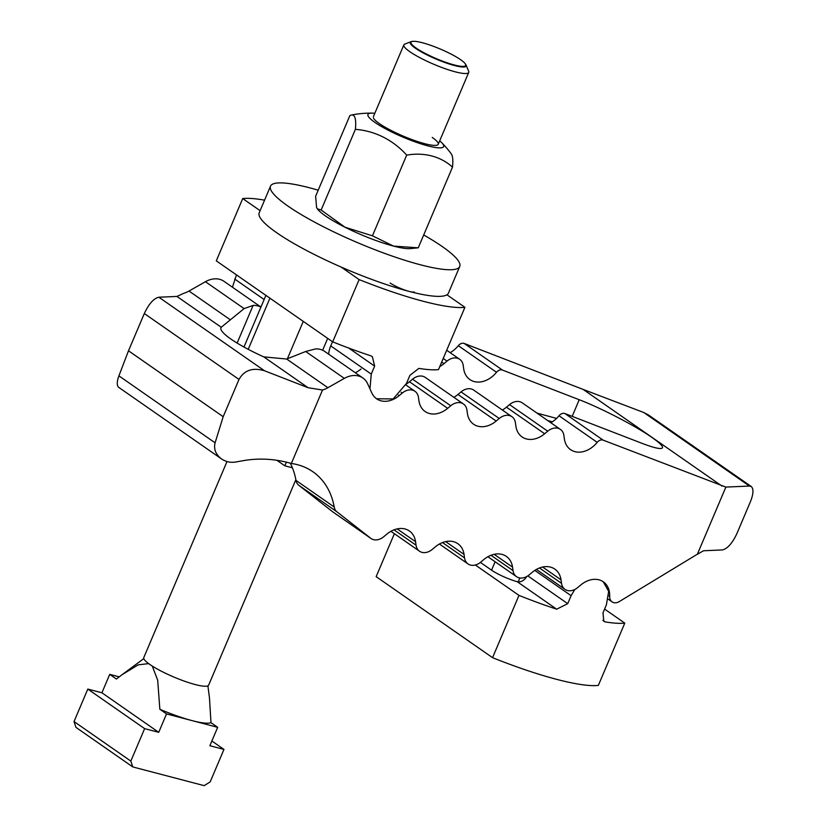 <?xml version="1.0" encoding="UTF-8"?>
<svg xmlns="http://www.w3.org/2000/svg" width="827" height="827" viewBox="0 0 827 827"><rect width="100%" height="100%" fill="white"/><g stroke="black" fill="none" stroke-linecap="round" stroke-linejoin="round"><path stroke-width="1.24" d="M322.52 390.024L291.342 463.482C275.164 458.809 259.047 457.889 242.993 460.701L235.643 462.024C230.557 462.841 225.843 461.797 221.502 458.902C215.692 454.447 213.552 449.082 215.092 442.817L223.187 416.705L239.003 379.438C244.244 370.196 252.731 367.302 264.475 370.744L308.078 387.708L322.52 390.024A26.433 19.982 -55.2 0 0 327.885 387.708L344.332 378.384A23.497 17.76 -55.2 0 1 362.867 377.991L324.68 351.413A23.497 17.76 124.8 0 0 315.604 348.922L305.68 351.485L286.69 359.032L263.792 356.882A58.148 10.172 -157 0 1 230.836 339.008A58.148 10.172 -157 0 1 220.943 327.73A58.148 10.172 -157 0 1 221.233 327.265L244.099 308.616L253.103 305.421A23.497 17.76 -55.2 0 1 260.908 307.127M439.768 366.568A23.497 17.76 124.8 0 0 443.954 363.684L447.035 361.11A13.211 9.986 -55.2 0 1 459.729 359.321A13.211 9.986 -55.2 0 1 463.203 365.348L463.699 368.863A23.497 17.76 124.8 0 0 469.891 379.572A23.497 17.76 124.8 0 0 496.51 372.274A5.872 4.435 -55.2 0 1 502.444 370.062L579.231 399.73C601.157 408.093 635.911 426.132 652.141 437.576C659.543 442.765 662.996 446.166 662.489 447.779C661.311 449.578 654.384 448.058 641.731 443.231L564.944 413.562A5.872 4.435 124.8 0 0 559 415.764A23.497 17.76 -55.2 0 1 550.834 422.742M290.287 463.182A82.224 62.149 -55.2 0 1 295.994 480.415A11.743 8.88 124.8 0 0 298.733 485.222L332.516 511.675A13.211 9.986 124.8 0 0 332.857 511.934L371.054 538.511A13.211 9.986 -55.2 0 1 370.713 538.263L336.93 511.81A11.743 8.88 -55.2 0 1 334.191 506.992L295.994 480.415M291.342 463.482A82.224 62.149 -55.2 0 1 312.895 471.752A82.224 62.149 -55.2 0 1 334.191 506.992M697.326 554.317L725.868 487.082L749.458 486.059L751.288 486.545C753.769 488.922 753.49 493.967 750.43 501.689L736.878 533.632C732.298 543.329 727.45 548.766 722.343 549.934L703.508 550.761L697.326 554.317A17.625 13.315 -55.2 0 0 695.745 555.186L619.289 601.58A8.808 6.657 -55.2 0 1 612.083 601.87A8.808 6.657 -55.2 0 1 609.695 596.401A23.497 17.76 -55.2 0 0 603.328 581.826A23.497 17.76 -55.2 0 0 580.771 584.999L577.691 587.573A13.211 9.986 -55.2 0 1 564.996 589.362A13.211 9.986 -55.2 0 1 561.523 583.335L561.026 579.83A23.497 17.76 -55.2 0 0 554.834 569.11A23.497 17.76 -55.2 0 0 532.278 572.294L529.197 574.858A13.211 9.986 -55.2 0 1 516.513 576.646A13.211 9.986 -55.2 0 1 513.029 570.62L512.533 567.115A23.497 17.76 -55.2 0 0 506.351 556.395A23.497 17.76 -55.2 0 0 483.795 559.579L480.714 562.153A13.211 9.986 -55.2 0 1 468.03 563.942A13.211 9.986 -55.2 0 1 464.547 557.905L464.05 554.4A23.497 17.76 -55.2 0 0 457.858 543.69A23.497 17.76 -55.2 0 0 435.302 546.864L432.232 549.438A13.211 9.986 -55.2 0 1 419.537 551.227A13.211 9.986 -55.2 0 1 416.053 545.2L415.557 541.695A23.497 17.76 -55.2 0 0 409.375 530.975A23.497 17.76 -55.2 0 0 386.819 534.159L383.738 536.723A13.211 9.986 -55.2 0 1 371.054 538.511M360.996 369.049A23.497 17.76 -55.2 0 1 355.29 372.708M362.867 377.991A23.497 17.76 -55.2 0 1 367.643 383.811L371.85 392.99A23.497 17.76 -55.2 0 0 376.626 398.81A23.497 17.76 -55.2 0 0 399.183 395.626L402.263 393.063A13.211 9.986 -55.2 0 1 414.947 391.274A13.211 9.986 -55.2 0 1 418.431 397.301L418.927 400.806A23.497 17.76 -55.2 0 0 425.119 411.515A23.497 17.76 -55.2 0 0 447.676 408.342L450.746 405.768A13.211 9.986 -55.2 0 1 463.44 403.979L425.243 377.401A13.211 9.986 124.8 0 0 412.559 379.19L409.479 381.754A23.497 17.76 -55.2 0 1 406.181 384.131M463.44 403.979A13.211 9.986 -55.2 0 1 466.914 410.006L467.42 413.51A23.497 17.76 -55.2 0 0 473.602 424.23A23.497 17.76 -55.2 0 0 496.159 421.046L499.239 418.483A13.211 9.986 -55.2 0 1 511.923 416.694L473.737 390.106A13.211 9.986 124.8 0 0 461.042 391.905L457.972 394.469A23.497 17.76 -55.2 0 1 453.858 397.311M511.923 416.694A13.211 9.986 -55.2 0 1 515.407 422.721L515.903 426.225A23.497 17.76 -55.2 0 0 522.085 436.945A23.497 17.76 -55.2 0 0 544.652 433.762L547.722 431.198A13.211 9.986 -55.2 0 1 560.417 429.409L522.219 402.821A13.211 9.986 124.8 0 0 509.535 404.61L506.455 407.184A23.497 17.76 -55.2 0 1 502.34 410.027M725.868 487.082L603.131 440.14L564.944 413.562M722.002 486.08L583.128 389.414L464.257 343.484A5.872 4.435 124.8 0 0 458.313 345.686A23.497 17.76 -55.2 0 1 450.146 352.653M560.417 429.409A13.211 9.986 -55.2 0 1 563.89 435.436L564.386 438.941A23.497 17.76 -55.2 0 0 570.578 449.661A23.497 17.76 -55.2 0 0 597.197 442.352A5.872 4.435 -55.2 0 1 603.131 440.14M260.939 307.044L223.993 281.325A23.497 17.76 124.8 0 0 205.447 281.718L189.001 291.042A26.433 19.982 -55.2 0 1 183.646 293.358L176.947 296.438L158.846 297.224C153.729 298.392 148.891 303.829 144.311 313.536L128.495 350.793L118.902 375.861C116.793 381.743 116.721 385.558 118.664 387.325L221.502 458.902M751.288 486.545L648.585 415.061L643.83 412.539L583.128 389.414M223.187 416.705L128.495 350.793M414.296 291.962A14.679 2.574 -157 0 1 403.648 289.646A14.679 2.574 -157 0 1 390.148 283.01M286.39 462.159L284.839 465.808L292.407 467.793M276.911 460.288L284.839 465.808M332.516 341.747L330.748 345.903A23.497 17.76 124.8 0 0 328.65 354.173M376.543 398.748L393.145 398.955L406.522 383.346L409.913 375.355L418.865 368.377A129.219 22.608 23 0 0 438.486 369.597L464.919 307.313A129.219 22.608 -157 0 1 359.125 279.588L332.692 341.861A129.219 22.608 23 0 0 370.382 355.662L372.336 356.633L374.652 366.113L371.261 374.093L369.969 388.886M232.428 287.207L236.46 274.884M332.692 341.861L216.292 260.846L242.725 198.563A129.219 22.608 -157 0 1 264.557 200.165M359.125 279.588L341.137 267.059M260.112 210.658L242.725 198.563M464.919 307.313L446.921 294.794M547.794 420.623A38.176 6.678 -157 0 1 552.333 421.822M556.592 418.41L537.012 413.118M526.675 576.584A8.808 6.657 -55.2 0 1 518.219 581.888L517.195 581.701A20.675 3.618 -157 0 1 491.558 570.175L480.394 562.401M604.609 609.086L624.778 623.124A129.219 22.608 -157 0 1 605.157 621.894L603.834 621.356L602.986 612.91L606.377 604.919L608.672 591.346L603.245 581.763M574.827 589.465L571.116 595.678L567.725 603.658L556.674 609.189A129.219 22.608 -157 0 1 518.984 595.388L492.551 657.672A129.219 22.608 23 0 0 598.345 685.397L624.778 623.124M492.551 657.672L376.151 576.646L394.376 533.715M475.329 564.996L518.984 595.388M318.209 190.189A102.786 17.987 23 0 0 270.501 186.168L259.213 212.777A102.786 17.987 23 0 0 276.683 232.718A102.786 17.987 23 0 0 379.459 282.193A102.786 17.987 23 0 0 448.441 293.099L459.74 266.49A102.786 17.987 23 0 0 442.259 246.549A102.786 17.987 23 0 0 423.703 234.971M270.501 186.168A102.786 17.987 23 0 0 287.982 206.099A102.786 17.987 23 0 0 390.757 255.574A102.786 17.987 23 0 0 459.74 266.49M432.242 137.437A35.241 6.161 -157 0 1 437.287 145.066A35.241 6.161 -157 0 1 411.753 139.515A35.241 6.161 -157 0 1 379.345 123.574A35.241 6.161 -157 0 1 373.442 117.961M321.134 210.037L317.351 208.849L316.565 207.432L315.625 196.268L349.873 115.584A84.705 14.276 -68.7 0 1 351.351 115.036A84.705 14.276 -68.7 0 1 355.383 129.353L321.134 210.037L344.973 227.208A52.866 9.252 -157 0 1 325.445 215.93A52.866 9.252 -157 0 1 317.713 209.293L317.351 208.849M374.807 113.33A41.112 7.195 23 0 0 372.098 113.134A41.112 7.195 23 0 0 380.947 126.231A41.112 7.195 23 0 0 427.89 145.883A41.112 7.195 23 0 0 441.701 142.678A99.85 99.85 0 0 1 451.304 153.925A84.705 14.276 111.3 0 1 452.503 167.137A84.705 64.03 124.8 0 0 406.688 155.125A84.705 78.296 -92.5 0 0 355.383 129.353M441.701 142.678A41.112 7.195 23 0 0 439.685 140.869M452.503 167.137L418.245 247.821L393.528 246.095L372.439 235.819L344.973 227.208A52.866 9.252 -157 0 0 393.528 246.095A52.866 9.252 -157 0 0 410.306 248.596L418.245 247.821M406.688 155.125L372.439 235.819M411.071 41.67L404.806 44.089A35.241 6.161 23 0 0 403.855 44.875A35.241 6.161 23 0 0 409.851 51.708A35.241 6.161 23 0 0 445.091 68.672A35.241 6.161 23 0 0 468.733 72.414A35.241 6.161 23 0 0 468.651 71.184L466.035 64.992A30.33 5.303 -157 0 1 448.131 63.638A30.33 5.303 -157 0 1 415.423 48.235A30.33 5.303 -157 0 1 411.071 41.67A30.33 5.303 -157 0 1 412.26 41.412L412.962 41.35A29.679 5.189 23 0 0 416.064 48.018A29.679 5.189 23 0 0 449.754 63.638A29.679 5.189 23 0 0 464.95 63.421A29.679 5.189 23 0 0 460.608 59.689A29.679 5.189 23 0 0 435.126 46.953A29.679 5.189 23 0 0 412.962 41.35M227.001 461.528L143.784 657.579A35.241 6.161 23 0 0 149.77 664.412A35.241 6.161 23 0 0 185.01 681.376A35.241 6.161 23 0 0 208.662 685.118L295.859 479.681M464.95 63.421L465.394 63.968A30.33 5.303 -157 0 1 466.035 64.992M217.677 727.326L210.988 722.674A52.866 9.252 -157 0 1 192.102 720.627A52.866 9.252 -157 0 1 159.849 709.266L166.537 713.918L217.677 727.326L209.862 745.727L223.962 749.427L210.182 781.897L204.176 785.65L132.775 766.929L130.842 761.098L144.622 728.628L158.722 732.329L166.537 713.918M119.202 676.858L109.722 674.377L116.411 679.029L122.045 674.718L138.181 664.846L148.664 663.616M152.261 666.055L157.699 680.197L159.849 709.266M210.988 722.674L209.448 697.637L207.897 685.831M109.722 674.377L101.917 692.778L87.807 689.077L74.027 721.558L75.96 727.388L132.775 766.929M74.027 721.558L130.842 761.098M223.962 749.427L211.867 741.002M158.722 732.329L101.917 692.778M144.622 728.628L87.807 689.077M336.93 511.81L298.733 485.222M370.713 538.263L332.516 511.675M415.557 541.695L397.177 528.898M416.053 545.2L394.014 529.849M464.05 554.4L445.66 541.613M464.547 557.905L442.497 542.564M512.533 567.115L494.153 554.317M513.029 570.62L490.99 555.279M561.026 579.83L542.636 567.033M561.523 583.335L539.473 567.984M609.695 596.401L608.744 595.74M572.181 416.353L579.231 399.73M237.122 343.081L253.103 305.421M502.444 370.062L464.257 343.484M597.197 442.352L559 415.764M547.722 431.198L509.535 404.61M544.652 433.762L506.455 407.184M499.239 418.483L461.042 391.905M496.159 421.046L457.972 394.469M450.746 405.768L412.559 379.19M447.676 408.342L409.479 381.754M402.263 393.063L401.095 392.246M399.183 395.626L398.418 395.089M344.332 378.384L305.68 351.485M327.885 387.708L286.69 359.032M308.078 387.708L263.792 356.882M221.233 327.265L176.947 296.438M264.475 370.744L158.846 297.224M230.195 319.708L189.001 291.042M244.099 308.616L205.447 281.718M443.954 363.684L441.67 362.092M447.035 361.11L443.21 358.453M496.51 372.274L458.313 345.686M749.458 486.059L643.83 412.539M239.003 379.438L144.311 313.536M215.092 442.817L118.902 375.861M303.261 321.383L287.372 358.815M327.678 338.377L322.644 350.245M269.922 298.175L248.214 349.325M264.133 299.539L234.692 279.04M371.261 374.093L330.748 345.903M374.652 366.113L348.684 348.043M491.558 570.175L495.125 561.76M518.219 581.888L519.883 577.97M602.821 620.271L605.157 621.894M527.822 575.892L567.725 603.658M517.195 581.701L556.674 609.189M534.811 570.413L571.116 595.678M390.923 531.306L419.537 551.227M439.416 544.021L468.03 563.942M487.899 556.736L516.513 576.646M536.392 569.452L564.996 589.362M608.217 599.172L612.083 601.87M405.809 384.906L414.947 391.274M446.694 350.255L459.729 359.321M243.965 347.04L265.901 295.373M372.109 113.134A99.85 99.85 0 0 0 351.351 115.036M403.855 44.875L373.359 116.741M143.805 658.623L122.045 674.718M468.733 72.414L438.238 144.28"/></g></svg>
